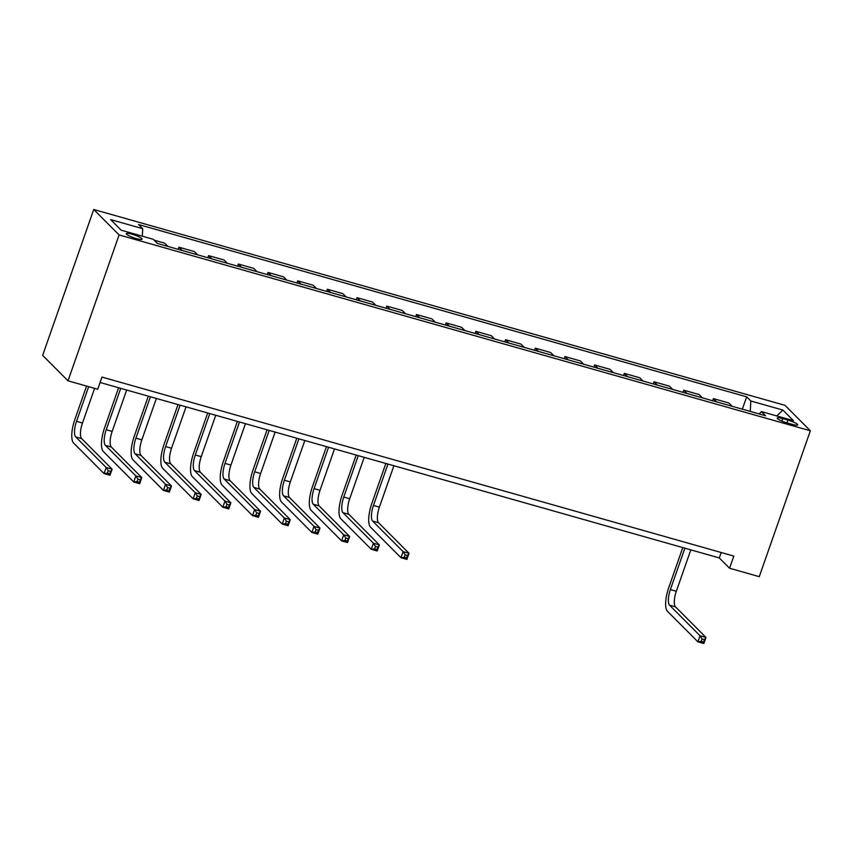 <?xml version="1.0" encoding="UTF-8"?>
<svg xmlns="http://www.w3.org/2000/svg" width="853" height="853" viewBox="0 0 853 853"><rect width="100%" height="100%" fill="white"/><g stroke="black" fill="none" stroke-linecap="round" stroke-linejoin="round"><path stroke-width="1.28" d="M136.395 238.605A8.37 1.439 19.3 0 0 142.099 239.171A8.37 1.439 19.3 0 0 132.002 234.202A8.37 1.439 19.3 0 0 126.297 233.637A8.37 1.439 19.3 0 0 136.395 238.605M119.1 234.938L68.016 380.822L42.65 355.37L93.734 209.486L784.984 405.335L810.35 430.786L119.1 234.938L93.734 209.486M100.068 382.496L719.292 557.937L729.571 568.247L733.825 556.092L101.965 377.069L97.711 389.235L68.016 380.822M787.927 420.081L782.702 418.61A8.103 1.386 19.3 0 0 777.179 418.055A8.103 1.386 19.3 0 0 786.956 422.875L792.181 424.346A8.103 1.386 19.3 0 0 797.704 424.901A8.103 1.386 19.3 0 0 787.927 420.081L786.956 422.875M750.267 411.413L750.821 400.985L746.674 396.826L138.559 224.531L142.707 228.689L142.312 236.185M750.821 400.985L782.883 410.069L793.45 420.657L761.377 411.572L759.266 413.961M142.707 228.689L110.645 219.605L121.201 230.203L153.263 239.288L157.41 243.446L765.525 415.742L761.377 411.572M729.571 568.247L759.266 576.66L810.35 430.786M721.19 552.509L719.292 557.937M746.674 396.826L742.345 409.173M732.109 406.273L728.846 403L713.407 398.618L712.66 400.761M154.148 240.173L164.682 243.158L167.945 246.432M182.19 250.473L178.927 247.199L178.181 249.332M178.927 247.199L194.377 251.571L197.64 254.844M211.885 258.875L208.622 255.612L207.876 257.745M208.622 255.612L224.062 259.984L227.324 263.257M241.58 267.288L238.318 264.025L237.571 266.157M238.318 264.025L253.757 268.396L257.02 271.67M271.275 275.7L268.013 272.438L267.266 274.57M268.013 272.438L283.452 276.809L286.715 280.083M300.97 284.113L297.708 280.85L296.951 282.983M297.708 280.85L313.147 285.222L316.41 288.495M330.655 292.526L327.392 289.252L326.646 291.395M327.392 289.252L342.842 293.635L346.094 296.908M360.35 300.938L357.087 297.665L356.341 299.808M357.087 297.665L372.526 302.047L375.789 305.321M390.045 309.351L386.782 306.078L386.036 308.221M386.782 306.078L402.221 310.46L405.484 313.733M419.74 317.764L416.477 314.49L415.731 316.634M416.477 314.49L431.917 318.873L435.179 322.146M449.435 326.177L446.172 322.903L445.415 325.046M446.172 322.903L461.612 327.285L464.874 330.559M479.119 334.589L475.857 331.316L475.11 333.459M475.857 331.316L491.296 335.698L494.559 338.972M508.814 343.002L505.552 339.729L504.805 341.872M505.552 339.729L520.991 344.111L524.254 347.384M538.51 351.415L535.247 348.141L534.5 350.284M535.247 348.141L550.686 352.524L553.949 355.797M568.205 359.827L564.942 356.554L564.196 358.697M564.942 356.554L580.381 360.936L583.644 364.21M597.9 368.24L594.637 364.967L593.88 367.11M594.637 364.967L610.076 369.349L613.339 372.622M627.584 376.653L624.321 373.379L623.575 375.523M624.321 373.379L639.761 377.762L643.023 381.035M657.279 385.066L654.016 381.792L653.27 383.935M654.016 381.792L669.456 386.174L672.718 389.448M686.974 393.478L683.711 390.205L682.965 392.348M683.711 390.205L699.151 394.587L702.414 397.861M716.669 401.891L713.407 398.618M776.784 415.944L782.883 410.069M684.884 548.191L670.383 589.583A13.072 4.308 -74.2 0 0 669.562 605.182L700.025 635.752L705.964 637.436L703.842 643.514L697.903 641.829L667.43 611.26A19.608 6.461 105.8 0 1 668.677 587.866L682.773 547.594M690.823 549.865L676.322 591.268A13.072 4.308 -74.2 0 0 675.501 606.856L705.964 637.436L704.439 639.643L702.062 638.972L701.209 641.403L703.586 642.074L704.439 639.643M701.209 641.403L697.903 641.829L700.025 635.752L702.062 638.972M703.586 642.074L703.842 643.514M387.955 464.064L373.454 505.456A13.072 4.308 -74.2 0 0 372.633 521.055L403.096 551.624L409.035 553.309L406.913 559.387L400.974 557.702L370.501 527.133A19.608 6.461 105.8 0 1 371.748 503.739L385.844 463.467M393.894 465.738L379.393 507.14A13.072 4.308 -74.2 0 0 378.572 522.74L409.035 553.309L407.51 555.516L405.132 554.845L404.279 557.276L406.657 557.947L407.51 555.516M404.279 557.276L400.974 557.702L403.096 551.624L405.132 554.845M406.657 557.947L406.913 559.387M358.26 455.651L343.77 497.043A13.072 4.308 -74.2 0 0 342.938 512.642L373.411 543.212L379.35 544.896L377.218 550.974L371.279 549.289L340.805 518.72A19.608 6.461 105.8 0 1 342.053 495.326L356.159 455.054M364.199 457.325L349.709 498.728A13.072 4.308 -74.2 0 0 348.877 514.327L379.35 544.896L377.815 547.104L375.437 546.432L374.595 548.863L376.962 549.535L377.815 547.104M374.595 548.863L371.279 549.289L373.411 543.212L375.437 546.432M376.962 549.535L377.218 550.974M328.565 447.239L314.075 488.63A13.072 4.308 -74.2 0 0 313.243 504.23L343.716 534.799L349.655 536.484L347.523 542.561L341.584 540.877L311.11 510.307A19.608 6.461 105.8 0 1 312.358 486.914L326.464 446.641M334.504 448.913L320.014 490.315A13.072 4.308 -74.2 0 0 319.182 505.914L349.655 536.484L348.12 538.691L345.753 538.019L344.9 540.45L347.278 541.122L348.12 538.691M344.9 540.45L341.584 540.877L343.716 534.799L345.753 538.019M347.278 541.122L347.523 542.561M298.881 438.826L284.38 480.218A13.072 4.308 -74.2 0 0 283.548 495.817L314.021 526.386L319.96 528.071L317.828 534.149L311.889 532.464L281.426 501.895A19.608 6.461 105.8 0 1 282.663 478.501L296.769 438.229M304.82 440.5L290.319 481.902A13.072 4.308 -74.2 0 0 289.487 497.502L319.96 528.071L318.436 530.278L316.058 529.606L315.205 532.037L317.583 532.709L318.436 530.278M315.205 532.037L311.889 532.464L314.021 526.386L316.058 529.606M317.583 532.709L317.828 534.149M269.185 430.413L254.684 471.805A13.072 4.308 -74.2 0 0 253.853 487.404L284.326 517.974L290.265 519.658L288.143 525.736L282.204 524.051L251.731 493.482A19.608 6.461 105.8 0 1 252.978 470.088L267.074 429.816M275.124 432.098L260.623 473.49A13.072 4.308 -74.2 0 0 259.792 489.089L290.265 519.658L288.74 521.865L286.363 521.194L285.51 523.625L287.887 524.307L288.74 521.865M285.51 523.625L282.204 524.051L284.326 517.974L286.363 521.194M287.887 524.307L288.143 525.736M239.49 422L225 463.392A13.072 4.308 -74.2 0 0 224.168 478.991L254.631 509.561L260.57 511.246L258.448 517.323L252.509 515.639L222.036 485.069A19.608 6.461 105.8 0 1 223.283 461.676L237.39 421.403M245.429 423.685L230.928 465.077A13.072 4.308 -74.2 0 0 230.107 480.676L260.57 511.246L259.045 513.453L256.668 512.781L255.815 515.212L258.192 515.894L259.045 513.453M255.815 515.212L252.509 515.639L254.631 509.561L256.668 512.781M258.192 515.894L258.448 517.323M209.795 413.588L195.305 454.98A13.072 4.308 -74.2 0 0 194.473 470.579L224.947 501.148L230.886 502.833L228.753 508.91L222.814 507.226L192.341 476.656A19.608 6.461 105.8 0 1 193.588 453.263L207.695 412.991M215.734 415.272L201.244 456.664A13.072 4.308 -74.2 0 0 200.412 472.263L230.886 502.833L229.35 505.04L226.973 504.368L226.13 506.799L228.497 507.482L229.35 505.04M226.13 506.799L222.814 507.226L224.947 501.148L226.973 504.368M228.497 507.482L228.753 508.91M180.111 405.175L165.61 446.567A13.072 4.308 -74.2 0 0 164.778 462.166L195.252 492.735L201.191 494.42L199.058 500.498L193.119 498.813L162.646 468.244A19.608 6.461 105.8 0 1 163.893 444.85L178 404.578M186.039 406.86L171.549 448.251A13.072 4.308 -74.2 0 0 170.717 463.851L201.191 494.42L199.655 496.627L197.288 495.956L196.435 498.387L198.813 499.069L199.655 496.627M196.435 498.387L193.119 498.813L195.252 492.735L197.288 495.956M198.813 499.069L199.058 500.498M150.416 396.762L135.915 438.154A13.072 4.308 -74.2 0 0 135.083 453.753L165.557 484.323L171.496 486.007L169.363 492.085L163.424 490.4L132.961 459.831A19.608 6.461 105.8 0 1 134.198 436.437L148.305 396.165M156.355 398.447L141.854 439.839A13.072 4.308 -74.2 0 0 141.022 455.438L171.496 486.007L169.971 488.225L167.593 487.543L166.74 489.974L169.118 490.656L169.971 488.225M166.74 489.974L163.424 490.4L165.557 484.323L167.593 487.543M169.118 490.656L169.363 492.085M120.721 388.35L106.22 429.741A13.072 4.308 -74.2 0 0 105.399 445.341L135.862 475.91L141.801 477.595L139.679 483.672L133.74 481.988L103.266 451.418A19.608 6.461 105.8 0 1 104.514 428.025L118.61 387.752M126.66 390.034L112.159 431.426A13.072 4.308 -74.2 0 0 111.327 447.025L141.801 477.595L140.276 479.812L137.898 479.13L137.045 481.561L139.423 482.244L140.276 479.812M137.045 481.561L133.74 481.988L135.862 475.91L137.898 479.13M139.423 482.244L139.679 483.672M88.669 386.665L76.535 421.329A13.072 4.308 -74.2 0 0 75.704 436.928L106.167 467.497L112.106 469.182L109.984 475.26L104.045 473.575L73.571 443.006A19.608 6.461 105.8 0 1 74.819 419.612L86.558 386.068M94.608 388.35L82.474 423.013A13.072 4.308 -74.2 0 0 81.643 438.613L112.106 469.182L110.581 471.4L108.203 470.717L107.35 473.148L109.728 473.831L110.581 471.4M107.35 473.148L104.045 473.575L106.167 467.497L108.203 470.717M109.728 473.831L109.984 475.26M781.838 421.073L782.702 418.61M676.322 591.268L670.383 589.583M675.501 606.856L669.562 605.182M379.393 507.14L373.454 505.456M378.572 522.74L372.633 521.055M349.709 498.728L343.77 497.043M348.877 514.327L342.938 512.642M320.014 490.315L314.075 488.63M319.182 505.914L313.243 504.23M290.319 481.902L284.38 480.218M289.487 497.502L283.548 495.817M260.623 473.49L254.684 471.805M259.792 489.089L253.853 487.404M230.928 465.077L225 463.392M230.107 480.676L224.168 478.991M201.244 456.664L195.305 454.98M200.412 472.263L194.473 470.579M171.549 448.251L165.61 446.567M170.717 463.851L164.778 462.166M141.854 439.839L135.915 438.154M141.022 455.438L135.083 453.753M112.159 431.426L106.22 429.741M111.327 447.025L105.399 445.341M82.474 423.013L76.535 421.329M81.643 438.613L75.704 436.928"/></g></svg>
